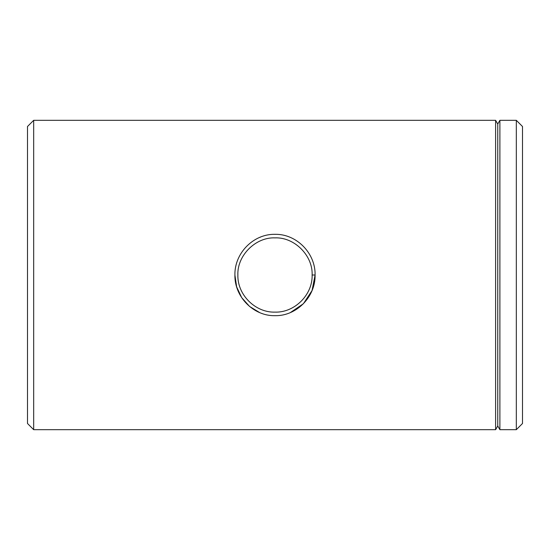 <?xml version="1.0" encoding="UTF-8"?>
<svg xmlns="http://www.w3.org/2000/svg" width="550" height="550" viewBox="0 0 550 550"><rect width="100%" height="100%" fill="white"/><g stroke="black" fill="none" stroke-linecap="round" stroke-linejoin="round"><path stroke-width="0.82" d="M260.789 236.968L259.634 237.428M237.875 275C237.277 294.745 255.317 312.751 275.021 312.125C294.663 312.751 312.744 294.724 312.125 275C312.957 255.558 294.394 237.036 275.014 237.875C255.64 237.009 237.043 255.537 237.875 275M312.125 275L315.095 275C315.576 296.863 296.491 316.161 275.021 315.679C253.522 316.202 234.396 296.814 234.905 275C234.451 253.117 253.481 233.846 275.014 234.321C296.519 233.853 315.576 253.165 315.095 275L312.043 290.565L303.421 303.689M522.5 126.5L522.5 423.5L516.312 429.688L516.312 120.312L522.5 126.5M33.688 429.688L27.5 423.5L27.5 126.5L33.688 120.312L33.688 429.688L495.605 429.688L495.605 120.312L497.75 124.025L497.75 425.975L499.895 429.688L516.312 429.688M497.75 124.025L499.895 120.312L499.895 429.688M499.895 120.312L516.312 120.312M497.75 425.975L495.605 429.688M33.688 120.312L495.605 120.312M234.905 275.076L236.665 286.907L241.711 297.674L249.583 306.46L259.634 312.572M290.407 312.551L303.332 303.779"/></g></svg>
